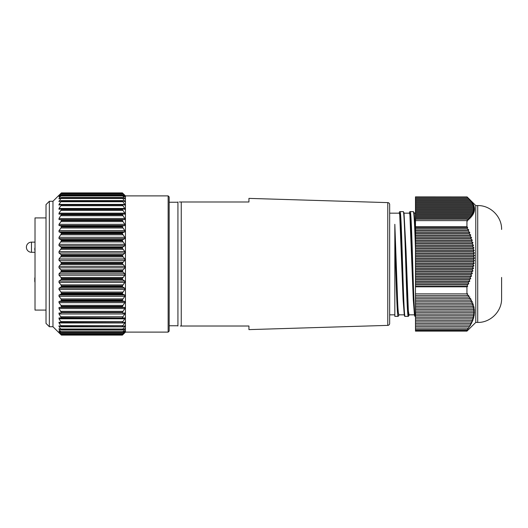 <?xml version="1.0" encoding="UTF-8"?>
<svg xmlns="http://www.w3.org/2000/svg" width="528" height="528" viewBox="0 0 528 528"><rect width="100%" height="100%" fill="white"/><g stroke="black" fill="none" stroke-linecap="round" stroke-linejoin="round"><path stroke-width="0.79" d="M177.929 202.244L169.165 202.244M177.929 325.756L169.165 325.756L169.165 329.571L169.165 196.904L168.148 195.888L125.446 195.888L124.879 195.32M394.832 314.827L389.664 314.827L389.664 323.446L389.664 204.554A1.934 1.934 0 0 0 387.79 202.62L248.939 198.383L248.939 201.986L179.348 201.986M180.286 326.014L248.939 326.014L248.939 329.617L387.79 325.38L387.79 202.62M389.664 323.446A1.934 1.934 0 0 1 387.79 325.38M168.148 195.888L168.148 332.112L169.165 331.096L169.165 198.429M52.965 326.726L52.965 201.274L49.348 201.274L49.348 326.726L52.965 326.726L58.925 332.686M60.991 334.673L61.406 335.036L122.397 335.036L124.793 332.752L122.397 335.102L61.406 335.102L59.011 332.765L61.406 335.036L59.011 332.376L61.406 334.158L59.011 331.181L61.406 332.455L59.011 329.201L59.011 328.726L61.406 329.954L59.011 326.456L59.011 325.835L61.406 326.68L59.011 322.971L59.011 322.219L61.406 322.667L59.011 318.806L59.011 317.922L61.406 317.975L59.011 313.988L59.011 312.992L60.991 313.045L61.406 312.642L59.011 308.59L59.011 307.487L60.991 307.243L61.406 306.742L60.991 305.356L59.011 302.669L59.011 301.475L60.991 300.934L61.406 300.34L60.991 298.901L59.011 296.294L59.011 295.02L60.991 294.195L61.406 293.509L60.991 292.043L59.011 289.542L59.011 288.202L60.991 287.1L61.406 286.334L60.991 284.856L59.011 282.493L59.011 281.101L60.991 279.734L61.406 278.896L60.991 277.424L59.011 275.22L59.011 273.801L61.406 271.286L60.991 269.841L59.011 267.821L59.011 266.383L61.406 263.591L60.991 262.178L59.011 260.37L59.011 258.938L61.406 255.902L60.991 254.542L59.011 252.971L59.011 251.552L61.406 248.305L60.991 247.018L59.011 245.698L59.011 244.312L61.406 240.893L60.991 239.692L59.011 238.636L59.011 237.303L61.406 233.752L60.991 232.65L59.011 231.871L59.011 230.611L60.991 227.99L61.406 226.558L60.991 225.977L59.011 225.489L59.011 224.308L60.991 221.615L61.406 220.235L60.991 219.754L59.011 219.556L59.011 218.467L61.406 214.427L60.991 214.045L58.984 214.144M122.76 334.719L122.397 335.102L61.4 335.102L61.043 334.719M60.991 333.901L122.397 334.072L61.406 334.072M59.446 331.181L59.011 330.858M60.991 332.31L122.397 332.323L61.406 332.323M59.789 329.201L59.011 329.201L59.011 328.726M60.991 329.921L122.397 329.954L61.406 329.776M60.331 326.456L59.011 326.456L59.011 325.835M60.991 326.759L122.397 326.68L61.406 326.456M60.991 322.859L122.397 322.667L61.406 322.397M60.991 318.265L122.397 317.975L61.406 317.658M60.991 313.045L61.406 312.642L122.397 312.642L122.397 312.292L61.406 312.292M49.348 326.726L46.015 323.387L46.015 204.613L49.348 201.274M168.148 332.112L125.446 332.112L125.446 195.888M61.406 263.591L122.397 263.591L122.397 263.116L61.406 263.116M122.397 263.591L124.793 266.383L124.793 267.821L122.397 270.818L61.406 270.818M61.406 271.286L122.397 271.286L122.397 270.818M122.397 271.286L124.793 273.801L124.793 275.22L122.397 278.434L61.406 278.434M61.406 278.896L122.397 278.896L122.397 278.434M122.397 278.896L122.813 279.734L124.793 281.101L124.793 282.493L122.397 285.886L61.406 285.886M61.406 286.334L122.397 286.334L122.397 285.886M122.397 286.334L122.813 287.1L124.793 288.202L124.793 289.542L122.397 293.08L61.406 293.08M61.406 293.509L122.397 293.509L122.397 293.08M122.397 293.509L122.813 294.195L124.793 295.02L124.793 296.294L122.397 299.93L61.406 299.93M61.406 300.34L122.397 300.34L122.397 299.93M122.397 300.34L122.813 300.934L124.793 301.475L124.793 302.669L122.397 306.359L61.406 306.359M61.406 306.742L122.397 306.742L122.397 306.359M122.397 306.742L122.813 307.243L124.793 307.487L124.793 308.59L122.397 312.292M122.813 313.045L122.397 312.642L122.813 313.045L124.806 312.992L124.793 313.988L122.397 317.658M122.813 318.265L122.397 317.975L124.879 317.915M124.793 317.922L124.793 318.806L122.397 322.397M122.813 322.859L124.938 322.192M124.793 322.219L124.793 322.971L122.397 326.456M122.813 326.759L124.793 325.835L124.793 326.456L122.397 329.776M124.793 325.835L124.793 326.456L123.473 326.456M122.813 329.921L124.793 328.726L124.793 329.201L122.397 332.323M124.793 328.726L124.793 329.201L124.014 329.201M122.813 332.31L124.793 331.181L122.397 334.072M124.793 330.858L124.357 331.181M122.813 333.901L124.793 332.204L122.397 335.003L61.406 335.003M122.813 334.673L122.397 335.003M35.013 252.298L31.482 252.298L31.482 242.134A5.082 5.082 0 0 0 26.4 247.216A5.082 5.082 0 0 0 31.482 252.298M35.013 242.134L31.482 242.134M46.015 217.912L35.013 217.912L35.013 310.088L46.015 310.088M415.483 249.975C414.777 225.931 414.077 213.154 413.398 211.649L410.19 211.649C411.866 208.461 413.549 319.546 415.279 316.351C414.955 316.569 414.691 316.14 414.473 315.071L410.639 221.206L410.025 213.206L409.345 213.173M414.427 314.827L409.009 314.827L408.342 310.86L406.032 250.84L403.999 212.784L407.788 306.319L408.434 314.615L409.081 315.216L408.316 316.351C406.593 319.546 404.903 208.454 403.234 211.649L400.026 211.649C401.696 208.375 403.392 319.605 405.108 316.351C404.791 316.569 404.521 316.14 404.303 315.077L400.475 221.258L399.861 213.213L399.181 213.173M408.316 316.351L405.108 316.351M394.832 227.436L397.874 310.497L398.917 315.216L398.145 316.351L394.832 316.351L394.832 224.506M415.483 330.211L415.483 331.129L466.937 331.129L466.937 330.211L415.483 330.211L415.483 293.885L466.937 293.885L466.937 286.823L467.689 286.328L467.089 284.896L468.805 283.767L468.138 282.328L469.828 281.206L469.108 279.767L470.771 278.639L469.979 277.2L471.616 276.078L470.765 274.639L472.362 273.511L471.451 272.078L473.015 270.95L472.039 269.511L473.563 268.382L472.52 266.95L473.999 265.822L472.903 264.383L474.335 263.261L473.174 261.822L474.553 260.693L473.339 259.261L474.665 258.133L473.392 256.694L474.665 255.565L473.332 254.133L474.553 253.004L473.167 251.566L474.329 250.444L472.897 249.005L473.999 247.876L472.514 246.444L473.557 245.315L472.032 243.877L473.009 242.748L471.445 241.316L472.355 240.187L470.758 238.748L471.603 237.626L469.973 236.188L470.758 235.059L469.095 233.62L469.821 232.498L468.131 231.059L468.791 229.931L467.075 228.499L467.676 227.37L466.937 226.756L466.937 220.612L467.689 220.909L467.089 219.219L468.805 219.899L468.138 218.203L469.828 218.882L469.108 217.193L470.771 217.873L469.979 216.176L471.616 216.856L470.765 215.16L472.362 215.84L471.451 214.15L473.015 214.83L472.039 213.134L473.563 213.814L472.52 212.124L473.999 212.804L472.903 211.108L474.335 211.787L473.174 210.091L474.553 210.778L473.339 209.081L474.665 209.761L473.392 208.065L474.665 208.745L473.332 207.055L474.553 207.735L473.167 206.039L474.329 206.719L472.897 205.022L473.999 205.709L472.514 204.013L473.557 204.692L472.032 202.996L473.009 203.676L468.131 197.927L475.781 205.577L475.781 322.423L477.715 322.423C490.479 322.747 501.93 311.296 501.6 298.538L501.6 277.431M466.983 196.918L415.483 196.871L415.483 226.756L466.937 226.756M468.105 197.927L467.075 196.918L415.483 196.918M389.664 204.554L389.664 213.173L399.333 213.173L399.736 214.856L403.121 299.812L404.303 315.071M404.263 314.827L398.845 314.827C398.383 314.47 397.954 309.507 397.558 299.937L394.832 224.301M415.483 213.173L414.229 213.173M415.483 231.099L414.163 212.784L415.483 235.198M404.065 213.173L409.497 213.173L409.9 214.856L413.285 299.812L414.473 315.071M466.937 286.823L415.483 286.823L415.483 293.885M415.483 286.823L415.483 226.756M466.937 220.612L415.483 220.612M466.937 330.211L470.771 324.766L469.979 325.03L471.616 323.222L470.765 323.479L472.362 321.671L471.451 321.928L473.015 320.12L472.039 320.377L473.563 318.569L472.52 318.826L473.999 317.018L472.903 317.275L474.335 315.473L473.174 315.731L474.553 313.922L473.339 314.18L474.665 312.371L473.392 312.629L474.665 310.82L473.332 311.078L474.553 309.269L473.167 309.527L474.329 307.718L472.897 307.976L473.999 306.174L472.514 306.431L473.557 304.623L472.032 304.88L473.009 303.072L471.445 303.329L472.355 301.521L470.758 301.778L471.603 299.97L469.973 300.227L470.758 298.419L469.095 298.676L469.821 296.875L468.131 297.132L468.791 295.324L467.075 295.581L467.676 293.773L466.937 293.885M475.781 322.423L466.937 331.129M467.089 219.219L415.483 219.219M468.138 218.203L415.483 218.203M469.108 217.193L415.483 217.193M469.979 216.176L415.483 216.176M470.765 215.16L415.483 215.16M471.451 214.15L415.483 214.15M472.039 213.134L415.483 213.134M472.52 212.124L415.483 212.124M472.903 211.108L415.483 211.108M473.174 210.091L415.483 210.091M473.339 209.081L415.483 209.081M473.392 208.065L415.483 208.065M473.332 207.055L415.483 207.055M473.167 206.039L415.483 206.039M472.897 205.022L415.483 205.022M472.514 204.013L415.483 204.013M472.032 202.996L415.483 202.996M471.445 201.986L415.483 201.986M470.758 200.97L415.483 200.97M469.973 199.96L415.483 199.96M469.095 198.944L415.483 198.944M468.131 197.927L415.483 197.927M467.676 227.37L415.483 227.37M467.075 228.499L415.483 228.499M468.791 229.931L415.483 229.931M468.131 231.059L415.483 231.059M469.821 232.498L415.483 232.498M469.095 233.62L415.483 233.62M470.758 235.059L415.483 235.059M469.973 236.188L415.483 236.188M471.603 237.626L415.483 237.626M470.758 238.748L415.483 238.748M472.355 240.187L415.483 240.187M471.445 241.316L415.483 241.316M473.009 242.748L415.483 242.748M472.032 243.877L415.483 243.877M473.557 245.315L415.483 245.315M472.514 246.444L415.483 246.444M473.999 247.876L415.483 247.876M472.897 249.005L415.483 249.005M474.329 250.444L415.483 250.444M473.167 251.566L415.483 251.566M474.553 253.004L415.483 253.004M473.332 254.133L415.483 254.133M474.665 255.565L415.483 255.565M473.392 256.694L415.483 256.694M474.665 258.133L415.483 258.133M473.339 259.261L415.483 259.261M474.553 260.693L415.483 260.693M473.174 261.822L415.483 261.822M474.335 263.261L415.483 263.261M472.903 264.383L415.483 264.383M473.999 265.822L415.483 265.822M472.52 266.95L415.483 266.95M473.563 268.382L415.483 268.382M472.039 269.511L415.483 269.511M473.015 270.95L415.483 270.95M471.451 272.078L415.483 272.078M472.362 273.511L415.483 273.511M470.765 274.639L415.483 274.639M471.616 276.078L415.483 276.078M469.979 277.2L415.483 277.2M470.771 278.639L415.483 278.639M469.108 279.767L415.483 279.767M469.828 281.206L415.483 281.206M468.138 282.328L415.483 282.328M468.805 283.767L415.483 283.767M467.089 284.896L415.483 284.896M467.689 286.328L415.483 286.328M467.075 295.581L415.483 295.581M468.131 297.132L415.483 297.132M469.095 298.676L415.483 298.676M469.973 300.227L415.483 300.227M470.758 301.778L415.483 301.778M471.445 303.329L415.483 303.329M472.032 304.88L415.483 304.88M472.514 306.431L415.483 306.431M472.897 307.976L415.483 307.976M473.167 309.527L415.483 309.527M473.332 311.078L415.483 311.078M473.392 312.629L415.483 312.629M473.339 314.18L415.483 314.18M473.174 315.731L415.483 315.731M472.903 317.275L415.483 317.275M472.52 318.826L415.483 318.826M472.039 320.377L415.483 320.377M471.451 321.928L415.483 321.928M470.765 323.479L415.483 323.479M469.979 325.03L415.483 325.03M469.108 326.575L415.483 326.575M468.138 328.126L415.483 328.126M467.089 329.677L415.483 329.677M398.145 316.351C397.016 318.034 395.908 272.547 394.832 239.785M124.793 195.235L122.397 192.898L61.406 192.898L59.011 195.248M122.813 193.281L122.397 192.898L61.4 192.898L60.991 193.281M59.011 214.144L59.011 213.16L61.406 209.504L60.991 208.916L59.011 209.312L59.011 208.454L61.406 204.871L60.991 204.442L59.011 205.128L59.011 204.395L61.406 200.937L60.991 200.66L59.011 201.63L61.406 197.571L59.011 198.865L59.011 198.416L61.406 195.202L59.011 196.561L61.406 193.637L59.011 195.505L61.406 192.925L122.397 192.898M122.397 192.925L124.793 195.644L122.397 193.637L60.991 193.915M122.813 193.915L124.793 196.858L122.397 195.202L60.991 195.367M124.403 196.561L124.793 196.858M122.813 195.367L122.397 195.327L124.793 198.865L122.397 197.571L60.991 197.624M124.08 198.416L124.793 198.416L124.793 198.865M122.813 197.624L122.397 197.743L124.793 201.63L122.813 200.66L60.991 200.66M123.585 201.036L124.793 201.036L124.793 201.63M122.813 200.66L122.397 200.937L124.793 204.395L124.793 205.128L122.813 204.442L60.991 204.442M122.813 204.442L122.397 204.871L124.793 208.454L124.793 209.312L122.813 208.916L60.991 208.916M122.813 208.916L122.397 209.504L124.793 213.16L124.793 214.144L122.813 214.045L122.397 214.427L61.406 214.427L60.991 214.045M122.813 214.045L122.397 214.771L124.793 218.467L124.793 219.556L122.813 219.754L122.397 220.235L61.406 220.235M61.406 220.612L122.397 220.612L122.397 220.235M122.397 220.612L124.793 224.308L124.793 225.489L122.813 225.977L122.397 226.558L61.406 226.558M61.406 226.967L122.397 226.967L122.397 226.558M122.397 226.967L124.793 230.611L124.793 231.871L122.813 232.65L122.397 233.323L61.406 233.323M61.406 233.752L122.397 233.752L122.397 233.323M122.397 233.752L124.793 237.303L124.793 238.636L122.813 239.692L122.397 240.445L61.406 240.445M61.406 240.893L122.397 240.893L122.397 240.445M122.397 240.893L124.793 244.312L124.793 245.698L122.813 247.018L122.397 247.843L61.406 247.843M61.406 248.305L122.397 248.305L122.397 247.843M122.397 248.305L124.793 251.552L124.793 252.971L122.397 255.433L61.406 255.433M61.406 255.902L122.397 255.902L122.397 255.433M122.397 255.902L124.793 258.938L124.793 260.37L122.397 263.116M59.011 201.63L59.011 201.036L60.218 201.036M59.011 198.865L59.011 198.416L59.723 198.416M59.011 196.858L59.4 196.561M177.929 326.014L177.929 201.986M248.939 326.014L181.256 326.014L181.256 201.986L248.939 201.986M475.781 205.577L477.715 205.577L477.715 322.423M61.406 193.71L122.397 193.71M61.406 195.327L122.397 195.327M61.406 197.743L122.397 197.743M61.406 200.937L122.397 200.937M61.406 204.871L122.397 204.871M61.406 209.504L122.397 209.504M61.406 214.771L122.397 214.771M60.991 334.521L122.813 334.521M60.991 333.498L122.813 333.498M60.991 331.663L122.813 331.663M60.991 329.03L122.813 329.03M60.991 325.631L122.813 325.631M124.793 322.971L59.011 322.971M60.991 321.519L122.813 321.519M124.793 318.806L59.011 318.806M122.608 318.265L61.195 318.265M60.991 316.727L122.813 316.727M124.793 313.988L59.011 313.988M60.991 311.315L122.813 311.315M124.793 308.59L59.011 308.59M122.813 307.243L60.991 307.243M59.011 307.487L124.793 307.487M60.991 305.356L122.813 305.356M124.793 302.669L59.011 302.669M122.813 300.934L60.991 300.934M59.011 301.475L124.793 301.475M60.991 298.901L122.813 298.901M124.793 296.294L59.011 296.294M122.813 294.195L60.991 294.195M59.011 295.02L124.793 295.02M60.991 292.043L122.813 292.043M124.793 289.542L59.011 289.542M122.813 287.1L60.991 287.1M59.011 288.202L124.793 288.202M60.991 284.856L122.813 284.856M124.793 282.493L59.011 282.493M122.813 279.734L60.991 279.734M59.011 281.101L124.793 281.101M60.991 277.424L122.813 277.424M124.793 275.22L59.011 275.22M122.813 272.184L60.991 272.184M59.011 273.801L124.793 273.801M60.991 269.841L122.813 269.841M124.793 267.821L59.011 267.821M122.813 264.541L60.991 264.541M59.011 266.383L124.793 266.383M60.991 262.178L122.813 262.178M124.793 260.37L59.011 260.37M122.813 256.885L60.991 256.885M59.011 258.938L124.793 258.938M60.991 254.542L122.813 254.542M124.793 252.971L59.011 252.971M122.813 249.315L60.991 249.315M59.011 251.552L124.793 251.552M60.991 247.018L122.813 247.018M124.793 245.698L59.011 245.698M122.813 241.923L60.991 241.923M59.011 244.312L124.793 244.312M60.991 239.692L122.813 239.692M124.793 238.636L59.011 238.636M122.813 234.782L60.991 234.782M59.011 237.303L124.793 237.303M60.991 232.65L122.813 232.65M124.793 231.871L59.011 231.871M122.813 227.99L60.991 227.99M59.011 230.611L124.793 230.611M60.991 225.977L122.813 225.977M124.793 225.489L59.011 225.489M122.813 221.615L60.991 221.615M59.011 224.308L124.793 224.308M60.991 219.754L122.813 219.754M124.793 219.556L59.011 219.556M122.813 215.741L60.991 215.741M59.011 218.467L124.793 218.467M61.057 214.045L122.747 214.045M122.813 210.428L60.991 210.428M59.011 213.16L124.793 213.16M61.222 208.916L122.582 208.916M122.813 205.748L60.991 205.748M59.011 208.454L124.793 208.454M122.813 201.749L60.991 201.749M59.011 204.395L124.793 204.395M122.813 198.475L60.991 198.475M122.813 195.974L60.991 195.974M122.813 194.271L60.991 194.271M122.813 193.387L60.991 193.387M125.446 332.112L124.879 332.68M34.848 279.814A5.082 5.082 0 0 0 35.013 282.381M35.013 277.246A5.082 5.082 0 0 0 35.013 280.447M35.013 247.553A5.082 5.082 0 0 0 35.013 250.754M477.715 205.577C490.479 205.253 501.93 216.704 501.6 229.462M398.983 314.827L398.917 315.216M409.147 314.827L409.081 315.216M410.19 211.649C409.919 211.398 409.649 211.827 409.385 212.929L409.385 212.929M400.026 211.649C399.67 211.49 399.399 211.913 399.221 212.929L399.221 212.929M403.999 212.784L403.234 211.649M414.163 212.784L413.398 211.649M52.965 201.274L58.925 195.314M122.404 335.036L61.4 335.036M122.417 334.171L61.387 334.171M122.45 332.508L61.354 332.508M122.489 330.046L61.314 330.046M122.549 326.832L61.255 326.832M122.621 322.892L61.182 322.892M122.701 318.278L61.103 318.278M122.78 214.038L61.024 214.038M122.687 208.903L61.116 208.903M122.608 204.402L61.195 204.402M122.536 200.581L61.268 200.581M122.483 197.485L61.321 197.485M122.443 195.162L61.36 195.162M122.41 193.624L61.387 193.624"/></g></svg>
